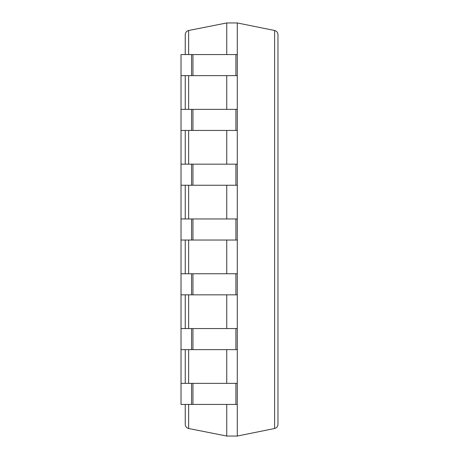 <?xml version="1.0" encoding="UTF-8"?>
<svg xmlns="http://www.w3.org/2000/svg" width="459" height="459" viewBox="0 0 459 459"><rect width="100%" height="100%" fill="white"/><g stroke="black" fill="none" stroke-linecap="round" stroke-linejoin="round"><path stroke-width="0.69" d="M191.564 54.564L191.564 75.643L181.024 75.643L181.024 54.564L237.286 54.564L237.286 22.95L226.746 22.95L188.638 30.495C186.526 31.074 185.396 32.451 185.241 34.632L185.241 54.564M226.746 404.436L226.746 436.05L188.638 428.505C186.526 427.926 185.396 426.549 185.241 424.368L185.241 404.436M226.746 22.95L226.746 54.564M226.746 75.643L226.746 109.362M226.746 130.442L226.746 164.161M226.746 185.241L226.746 218.96M226.746 240.04L226.746 273.759M226.746 294.839L226.746 328.558M226.746 349.638L226.746 383.357M185.241 75.643L185.241 109.362M185.241 130.442L185.241 164.161M185.241 185.241L185.241 218.96M185.241 240.04L185.241 273.759M185.241 294.839L185.241 328.558M185.241 349.638L185.241 383.357M226.746 436.05L237.286 436.05L274.597 428.511C276.697 427.931 277.821 426.554 277.976 424.38L277.976 34.62C277.821 32.446 276.697 31.069 274.597 30.489L274.597 428.511M191.564 75.643L237.286 75.643L237.286 436.05M237.286 22.95L274.597 30.489M181.024 75.643L181.024 383.357L191.564 383.357L191.564 404.436L237.286 404.436M181.024 383.357L181.024 404.436L191.564 404.436M191.564 383.357L237.286 383.357M181.024 328.558L191.564 328.558L191.564 349.638L237.286 349.638M181.024 349.638L191.564 349.638M191.564 328.558L237.286 328.558M181.024 273.759L191.564 273.759L191.564 294.839L237.286 294.839M181.024 294.839L191.564 294.839M191.564 273.759L237.286 273.759M181.024 218.96L191.564 218.96L191.564 240.04L237.286 240.04M181.024 240.04L191.564 240.04M191.564 218.96L237.286 218.96M181.024 164.161L191.564 164.161L191.564 185.241L237.286 185.241M181.024 185.241L191.564 185.241M191.564 164.161L237.286 164.161M181.024 109.362L191.564 109.362L191.564 130.442L237.286 130.442M181.024 130.442L191.564 130.442M191.564 109.362L237.286 109.362M237.286 54.564L237.286 75.643M188.638 30.495L188.638 54.564M188.638 75.643L188.638 109.362M188.638 130.442L188.638 164.161M188.638 185.241L188.638 218.96M188.638 240.04L188.638 273.759M188.638 294.839L188.638 328.558M188.638 349.638L188.638 383.357M188.638 404.436L188.638 428.505M192.941 383.357L192.941 404.436M235.909 383.357L235.909 404.436M192.941 328.558L192.941 349.638M235.909 328.558L235.909 349.638M192.941 273.759L192.941 294.839M235.909 273.759L235.909 294.839M192.941 218.96L192.941 240.04M235.909 218.96L235.909 240.04M192.941 164.161L192.941 185.241M235.909 164.161L235.909 185.241M192.941 109.362L192.941 130.442M235.909 109.362L235.909 130.442M192.941 54.564L192.941 75.643M235.909 54.564L235.909 75.643"/></g></svg>
